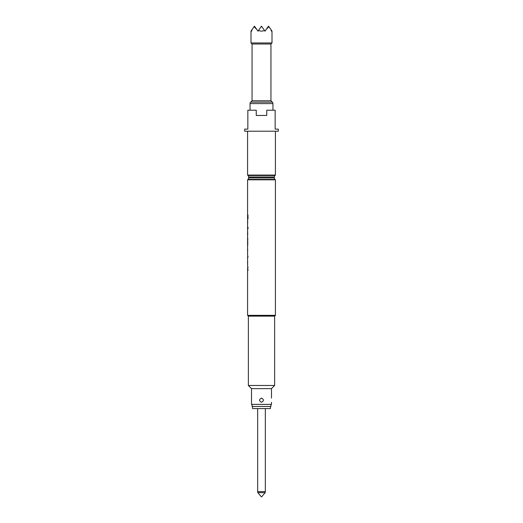 <?xml version="1.0" encoding="UTF-8"?>
<svg xmlns="http://www.w3.org/2000/svg" width="523" height="523" viewBox="0 0 523 523"><rect width="100%" height="100%" fill="white"/><g stroke="black" fill="none" stroke-linecap="round" stroke-linejoin="round"><path stroke-width="0.78" d="M257.852 492.646L265.148 492.646L265.338 491.594L257.662 491.594L257.852 492.646L261.376 496.85M270.43 406.495L270.43 408.594L252.57 408.594L252.57 406.495M270.953 404.39L270.953 406.495L252.047 406.495L252.047 404.39M271.561 30.465L270.914 29.543L271.398 31.177L271.561 30.465L272.006 31.099L272.006 42.958L270.953 44.01L270.953 100.749L272.339 102.129A2.099 2.099 0 0 1 272.954 103.613L272.954 110.203M272.954 103.613L250.046 103.613L250.046 110.203M250.046 103.613A2.099 2.099 0 0 1 250.661 102.129L272.339 102.129M270.953 44.01L252.047 44.01L252.047 100.749L250.661 102.129M252.047 44.01L250.994 42.958L272.006 42.958M270.914 29.543L268.541 26.15L265.017 31.177L261.5 26.15L257.983 31.177L254.459 26.15L250.994 31.099L250.994 42.958M271.483 398.088L271.483 388.628L274.634 385.477L274.634 316.134L275.418 315.349L275.418 179.807L274.987 179.376A2.099 2.099 0 0 1 274.372 177.892L274.372 177.003A2.099 2.099 0 0 1 274.987 175.519L275.418 175.081L275.418 131.214M261.5 402.292C258.97 400.886 258.97 399.487 261.5 398.088C264.03 399.494 264.03 400.893 261.5 402.292M247.582 131.214L247.582 175.081L248.013 175.519A2.099 2.099 0 0 1 248.628 177.003L248.628 177.892A2.099 2.099 0 0 1 248.013 179.376L247.582 179.807L275.418 179.807M271.483 402.292L271.483 404.39L251.517 404.39L251.517 388.628L248.366 385.477L248.366 316.134L247.582 315.349L247.582 270.352L248.039 270.352L248.039 269.606L247.582 269.606L247.582 267.998L248.039 267.998L247.582 265.651M244.692 131.214L244.692 129.116L247.843 129.116L247.843 110.203L256.244 110.203L256.244 115.459L266.756 115.459L266.756 110.203L275.157 110.203L275.157 129.116L278.308 129.116L278.308 131.214L244.692 131.214M247.621 265.651L247.582 257.094L248.039 257.094L247.621 255.276M247.582 255.276L247.582 228.44M247.68 245.653L247.824 242.234M247.706 241.482L247.784 238.063M247.739 234.853L247.627 231.12M247.582 227.695L247.582 215.718L247.987 219.032L247.987 214.966L247.582 214.966L247.582 179.807M247.582 315.349L275.418 315.349M247.804 215.718L247.987 219.032M247.621 227.695L247.621 228.44M247.621 257.094L247.621 258.166L247.582 257.094M248.065 228.061L247.909 228.76L248.065 228.061M247.582 245.326L247.582 242.966M247.582 241.129L247.582 238.802M247.582 175.081L275.418 175.081M247.582 234.422L247.582 231.859M251.517 388.628L271.483 388.628M248.366 385.477L274.634 385.477M248.366 316.134L274.634 316.134M252.086 29.543L251.602 31.177L251.439 30.465M256.839 29.543L254.073 26.706M264.52 30.465C262.507 31.308 260.493 31.308 258.48 30.465M268.927 26.706L266.161 29.543M270.953 100.749L252.047 100.749M247.693 262.441L247.588 260.428M247.588 264.448L247.588 262.441M247.693 251.02L247.641 248.726M247.686 249.451L247.588 251.02M247.588 253.001L247.582 252.524M247.693 223.223L247.641 220.928M247.686 221.654L247.588 223.223M247.588 225.204L247.582 224.727M248.013 228.76L248.013 227.374M248.013 179.376L274.987 179.376M248.628 177.892L274.372 177.892M248.628 177.003L274.372 177.003M248.013 175.519L274.987 175.519M257.662 408.594L257.662 491.594M265.338 408.594L265.338 491.594M261.624 496.85L265.148 492.646M247.686 270.352L247.686 269.606M247.686 267.998L247.686 267.253M247.686 257.094L247.686 256.348M247.686 215.718L247.686 214.966M247.582 263.945L247.582 260.951"/></g></svg>

